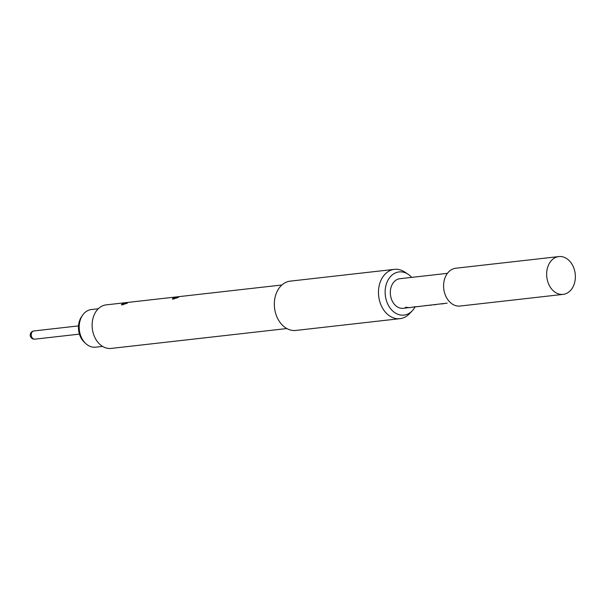 <?xml version="1.0" encoding="UTF-8"?>
<svg xmlns="http://www.w3.org/2000/svg" width="605" height="605" viewBox="0 0 605 605"><rect width="100%" height="100%" fill="white"/><g stroke="black" fill="none" stroke-linecap="round" stroke-linejoin="round"><path stroke-width="0.91" d="M405.781 307.151C405.214 307.522 406.015 307.642 408.186 307.522L408.284 307.506M408.186 307.522L405.758 307.317C405.199 307.688 406.008 307.809 408.193 307.68L408.587 307.597M405.758 307.317L405.358 307.469M447.133 303.135L403.217 308.308A14.891 11.185 -96.5 0 1 390.785 296.881A14.891 11.185 -96.5 0 1 396.782 279.684A14.891 11.185 -96.5 0 1 399.867 278.716L447.435 273.339M410.099 307.529L408.39 307.726M420.21 306.387L413.82 306.901M431.32 305.132L424.929 305.646M435.955 304.602L434.246 304.799M443.412 303.763L441.711 303.952M415.03 306.969A21.727 16.327 -96.5 0 1 412.224 310.834A21.727 16.327 -96.5 0 1 408.496 313.692A21.727 16.327 -96.5 0 1 386.678 301.403A21.727 16.327 -96.5 0 1 394.596 273.331A21.727 16.327 -96.5 0 1 408.088 274.246A21.727 16.327 -96.5 0 1 411.687 277.385M412.224 310.834L409.404 313.783A24.813 18.642 -96.5 0 1 405.138 317.05A24.813 18.642 -96.5 0 1 399.996 318.661A24.813 18.642 -96.5 0 1 379.267 299.619A24.813 18.642 -96.5 0 1 389.272 270.957A24.813 18.642 -96.5 0 1 394.415 269.346A24.813 18.642 -96.5 0 1 404.677 272L408.088 274.246M399.996 318.661L295.86 330.443A24.813 18.642 -96.5 0 1 275.131 311.401A24.813 18.642 -96.5 0 1 285.137 282.739A24.813 18.642 -96.5 0 1 290.279 281.128L394.415 269.346M286.846 328.553L111.131 348.427A21.916 16.471 -96.5 0 1 92.822 331.608A21.916 16.471 -96.5 0 1 101.655 306.289A21.916 16.471 -96.5 0 1 106.2 304.867L281.922 284.985M122.089 303.982C126.49 302.56 128.056 302.387 126.778 303.445L121.371 304.882L122.089 303.982L122.739 304.534A2.314 1.27 63.8 0 0 123.027 304.92M127.625 302.855L126.778 303.445M173.075 298.212C177.477 296.79 179.042 296.616 177.764 297.683L172.349 299.12L173.075 298.212L173.726 298.764A2.314 1.27 63.8 0 0 174.006 299.15M178.604 297.085L177.764 297.683M98.297 308.762L91.347 309.548A18.944 14.233 83.5 0 0 82.575 315.235A18.944 14.233 83.5 0 0 80.525 335.246A18.944 14.233 83.5 0 0 85.789 343.602A18.944 14.233 83.5 0 0 95.605 347.187L102.555 346.4M85.789 343.602L84.39 342.309A17.031 12.796 -96.5 0 1 79.656 334.799A17.031 12.796 -96.5 0 1 81.509 316.808L82.575 315.235M558.861 256.573L455.815 268.227A19.027 14.293 83.5 0 0 451.867 269.459A19.027 14.293 83.5 0 0 444.199 291.436A19.027 14.293 83.5 0 0 460.087 306.039L563.142 294.378A19.027 14.293 83.5 0 0 567.082 293.145A19.027 14.293 83.5 0 0 574.75 271.169A19.027 14.293 83.5 0 0 558.861 256.573A19.027 14.293 83.5 0 0 554.914 257.806A19.027 14.293 83.5 0 0 547.253 279.775A19.027 14.293 83.5 0 0 563.142 294.378M78.506 325.898L33.895 330.95A4.137 3.108 83.5 0 0 33.041 331.215A4.137 3.108 83.5 0 0 31.369 335.994A4.137 3.108 83.5 0 0 34.825 339.163L79.437 334.119M33.895 330.95A4.137 4.137 0 0 0 30.25 335.518A4.137 4.137 0 0 0 34.825 339.163"/></g></svg>
